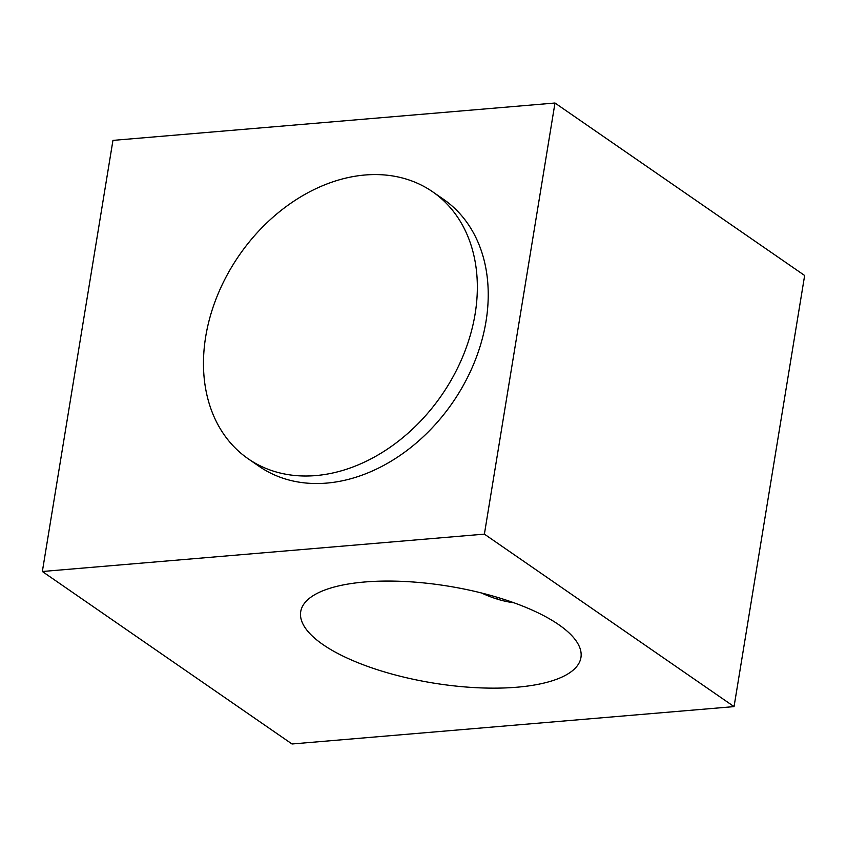 <?xml version="1.0" encoding="UTF-8"?>
<svg xmlns="http://www.w3.org/2000/svg" width="847" height="847" viewBox="0 0 847 847"><rect width="100%" height="100%" fill="white"/><g stroke="black" fill="none" stroke-linecap="round" stroke-linejoin="round"><path stroke-width="1.27" d="M432.637 191.793L443.521 199.31A162.264 123.037 124.6 0 1 486.009 321.415A162.264 123.037 124.6 0 1 395.094 458.714A162.264 123.037 124.6 0 1 259.066 466.305L248.182 458.788A162.264 123.037 -55.4 0 0 384.22 451.197A162.264 123.037 -55.4 0 0 475.125 313.898A162.264 123.037 -55.4 0 0 432.637 191.793A162.264 123.037 -55.4 0 0 296.598 199.394A162.264 123.037 -55.4 0 0 205.694 336.683A162.264 123.037 -55.4 0 0 248.182 458.788M513.864 602.757C503.34 601.412 492.573 598.162 481.583 593.006M558.702 624.641A141.978 49.02 9.3 0 1 580.936 657.547A141.978 49.02 9.3 0 1 476.702 687.711A141.978 49.02 9.3 0 1 322.951 644.567A141.978 49.02 9.3 0 1 300.717 611.661A141.978 49.02 9.3 0 1 404.94 581.497A141.978 49.02 9.3 0 1 558.702 624.641M496.607 597.114A141.978 107.664 -55.4 0 0 498.057 599.369M42.35 571.503L292.014 743.984L734.053 706.61L804.65 275.497L554.986 103.016L484.389 534.129L42.35 571.503L112.947 140.39L554.986 103.016M734.053 706.61L484.389 534.129"/></g></svg>
